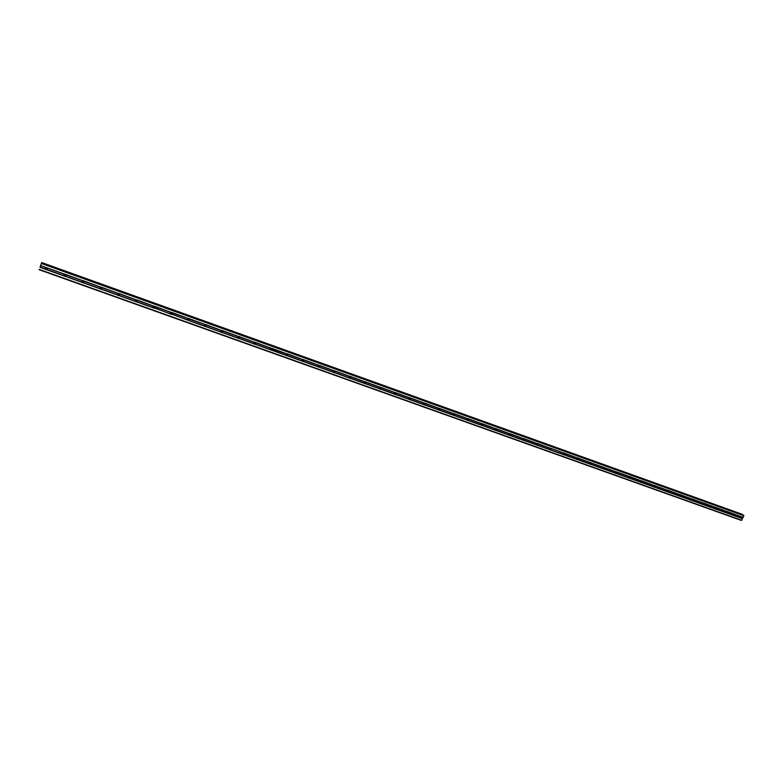 <?xml version="1.0" encoding="UTF-8"?>
<svg xmlns="http://www.w3.org/2000/svg" width="783" height="783" viewBox="0 0 783 783"><rect width="100%" height="100%" fill="white"/><g stroke="black" fill="none" stroke-linecap="round" stroke-linejoin="round"><path stroke-width="1.17" d="M739.553 516.066L738.535 517.387L738.095 516.956L738.849 515.811L743.106 517.338L743.85 515.713L743.361 515.077M727.769 511.847L726.751 513.168L726.301 512.728L727.466 511.602L738.849 515.811M715.877 507.58L714.859 508.921L714.918 507.355L715.574 507.345L727.055 511.593M703.888 503.283L702.86 504.624L702.41 504.183L703.584 503.048L715.163 507.325M691.79 498.947L690.763 500.298L690.312 499.848L691.477 498.702L703.163 503.029M679.595 494.582L678.558 495.933L678.607 494.337L679.272 494.327L691.066 498.693M667.282 490.168L666.245 491.518L665.775 491.068L666.959 489.913L678.851 494.318M654.5 485.45L654.882 485.842L653.815 487.075L653.864 485.47L654.529 485.46L666.539 489.904M641.952 480.958L642.354 481.349L641.277 482.592L640.807 482.132L642.001 480.968L654.108 485.44M629.287 476.416L629.708 476.818L628.632 478.07L628.152 477.61L629.346 476.436L641.571 480.948M616.916 472.12L615.859 473.5L615.389 473.04L616.583 471.865L628.915 476.416M603.703 467.245L603.566 468.811L602.509 468.43L603.018 467.255L603.703 467.285M590.705 462.587L590.568 464.162L589.501 463.781L590.02 462.596L590.734 462.655M577.932 458.143L576.865 459.552L576.895 457.889L577.59 457.889L590.265 462.567M564.7 453.406L563.633 454.815L563.143 454.346L564.357 453.142L577.14 457.859M551.349 448.62L550.273 450.029L549.774 449.54L550.292 448.356L550.997 448.356L563.907 453.122M537.862 443.785L536.786 445.214L536.267 444.666L537.51 443.521L550.537 448.326M524.258 438.911L523.171 440.34L522.643 439.743L523.905 438.646L537.05 443.491M510.526 433.988L509.439 435.426L508.881 434.761L510.164 433.723L523.435 438.617M496.667 429.025L495.57 430.464L495.003 429.73L496.295 428.751L509.694 433.694M482.671 424.004L481.574 425.453L480.997 424.64L482.299 423.73L495.825 428.722M468.537 418.944L467.441 420.402L466.864 419.492L468.165 418.67L481.829 423.701L480.997 424.68M454.277 413.835L453.171 415.293L452.603 414.295L453.905 413.551L467.686 418.641M439.88 408.667L439.977 409.411L438.764 410.145L438.216 409.039L439.498 408.393L453.416 413.522M425.345 403.46L425.414 404.302L424.229 404.938L423.691 403.734L424.954 403.176L439.009 408.354M410.664 398.195L410.703 399.144L409.538 399.682L409.039 398.381L410.272 397.911L424.464 403.147M395.836 392.89L395.836 393.918L394.71 394.378L394.26 392.988L395.444 392.596L409.773 397.881M380.871 387.526L380.812 388.642L379.745 389.024L379.334 387.536L380.469 387.233L394.945 392.567M365.759 382.104L365.651 383.308L364.624 383.611L364.271 382.045L365.348 381.81L379.97 387.203M364.066 383.034L365.123 382.76L365.348 381.81M350.49 376.633L350.324 377.905L349.355 378.15L349.052 376.515L350.079 376.339L364.839 381.781M350.109 376.349L349.825 377.367L348.768 377.563M335.075 371.113L334.85 372.444L333.93 372.639L333.685 370.936L334.664 370.809L349.57 376.3M334.723 370.839L334.38 371.915L333.343 372.033M319.503 365.534L319.229 366.914L318.358 367.061L317.79 366.542L318.172 365.318L319.082 365.23L334.145 370.78M319.19 365.269L318.779 366.395L317.761 366.454M303.775 359.896L303.452 361.325L302.62 361.433L302.052 360.914L302.483 359.642L303.354 359.593L318.564 365.191M303.491 359.651L303.031 360.806L302.023 360.816M287.89 354.2L287.508 355.668L286.735 355.746L286.157 355.218L286.647 353.916L287.459 353.896L302.825 359.554M287.645 353.985L287.126 355.159L286.118 355.11M271.838 348.445L271.417 349.942L270.683 350.011L270.106 349.472L270.624 348.141L271.407 348.141L286.93 353.857M271.632 348.259L271.065 349.453L270.057 349.355M255.63 342.641L255.209 344.148L254.465 344.207L253.888 343.668L254.406 342.328L255.189 342.328L270.869 348.102M255.464 342.474L254.837 343.678L253.829 343.531M239.255 336.768L238.844 338.285L238.081 338.344L237.494 337.806L238.022 336.455L238.815 336.455L254.651 342.288M239.128 336.641L238.453 337.845L237.435 337.639M222.705 330.837L222.303 332.364L221.53 332.423L220.943 331.884L221.462 330.524L222.264 330.524L238.267 336.416M222.626 330.749L221.902 331.943L220.875 331.689M205.998 324.847L205.586 326.384L204.813 326.442L204.216 325.894L204.735 324.534L205.537 324.534L221.706 330.485M205.949 324.798L205.185 325.982L204.138 325.669M188.507 320.433L189.104 318.798L188.703 320.345L187.313 319.846L187.832 318.475L188.644 318.475L204.98 324.485M188.292 319.963L187.225 319.581M172.035 312.681L171.634 314.237L170.841 314.286L170.234 313.738L170.753 312.358L171.575 312.358L188.086 318.427M172.084 312.74L171.232 313.866L170.136 313.415M154.789 306.496L154.398 308.071L153.585 308.12L152.979 307.562L153.497 306.173L154.32 306.173L171.007 312.309M154.877 306.623L153.987 307.709L152.871 307.19M137.358 300.251L136.966 301.827L136.154 301.876L135.537 301.318L136.056 299.918L136.888 299.928L153.742 306.124M137.495 300.447L136.575 301.494L135.43 300.878M119.74 293.938L119.359 295.534L118.536 295.573L117.91 295.015L118.429 293.605L119.261 293.605L136.301 299.879M119.926 294.222L118.967 295.201L117.802 294.496M101.937 287.557L101.555 289.162L100.723 289.201L100.097 288.633L100.615 287.224L101.457 287.224L118.683 293.556M102.152 287.938L101.183 288.849L99.989 288.036M83.947 281.107L83.566 282.722L82.724 282.761L82.098 282.193L82.616 280.774L83.458 280.774L100.87 287.175M84.192 281.596L83.204 282.418L82 281.498M65.762 274.598L65.39 276.213L64.529 276.252L63.893 275.685L64.412 274.246L65.263 274.256L82.861 280.725M66.026 275.195L65.038 275.929L63.824 274.882M46.138 269.675L45.492 269.098L46.011 267.659L46.872 267.659L47.528 268.197L47.009 269.636L46.138 269.675M47.646 268.726L46.226 269.293L45.463 268.197M550.185 448.424L549.764 448.962M524.307 439.048L536.805 443.53L536.257 444.215M523.25 438.637L522.623 439.41M509.576 433.704L508.872 434.555M495.766 428.722L495.003 429.642M467.774 418.621L466.864 419.659M453.572 413.502L452.594 414.599M439.234 408.334L438.196 409.48M424.748 403.128L423.652 404.312M410.135 397.872L408.971 399.085L410.165 397.881M395.836 393.918L395.366 392.577L394.172 393.81M380.812 388.642L380.43 387.223L379.266 388.466M379.197 388.485L380.264 388.094M365.407 381.84L364.212 383.073M364.124 383.093L350.05 378.081M350.197 376.398L349.012 377.631M334.84 370.907L333.675 372.131M319.337 365.367L318.201 366.571M303.667 359.779L302.571 360.943M287.841 354.141L286.813 355.257M271.476 349.12L270.947 349.492M254.837 343.678L255.043 344.207M40.53 265.809L40.726 265.241L40.53 265.809M40.08 267.16L41.528 263.078L40.08 267.16L45.492 269.098M41.568 262.961L743.439 515.106M41.616 262.736L41.382 263.333L41.616 262.736L742.108 514.255M39.15 269.724L741.472 520.46L743.106 517.338M47.371 268.001L64.656 274.197M591.048 462.851L603.262 467.226M604.045 467.5L616.152 471.846M41.401 263.489L743.85 515.713M40.638 265.594L46.266 267.61M47.528 268.197L64.412 274.246M47.009 269.636L63.893 275.685M46.745 269.734L64.04 275.919M65.909 274.784L82.616 280.774M65.39 276.213L82.098 282.193M65.136 276.311L82.235 282.428M84.094 281.303L100.615 287.224M83.566 282.722L100.097 288.633M83.321 282.82L100.244 288.868M102.084 287.743L118.429 293.605M101.555 289.162L117.91 295.015M101.32 289.26L118.057 295.25M119.877 294.124L136.056 299.918M119.359 295.534L135.537 301.318M119.124 295.622L135.684 301.553M137.485 300.437L153.497 306.173M136.966 301.827L152.979 307.562M136.731 301.925L153.116 307.788M153.987 307.709L170.381 313.963M154.917 306.682L170.753 312.358M154.398 308.071L170.234 313.738M171.232 313.866L187.46 320.081M172.162 312.857L187.832 318.475M171.634 314.237L187.313 319.846M189.222 318.975L204.735 324.534M188.703 320.345L204.216 325.894M188.478 320.443L204.353 326.129M206.105 325.023L221.462 330.524M205.586 326.384L220.943 331.884M205.371 326.482L221.08 332.109M222.822 331.013L238.022 336.455M222.303 332.364L237.494 337.806M222.088 332.472L237.641 338.031M239.363 336.944L254.406 342.328M238.844 338.285L253.888 343.668M238.629 338.383L254.025 343.894M255.738 342.807L270.624 348.141M255.209 344.148L270.106 349.472M255.004 344.246L270.243 349.698M271.065 349.453L286.157 355.218M271.946 348.611L286.686 353.896M271.212 350.05L286.304 355.443M287.987 354.366L302.581 359.593M287.469 355.688L302.052 360.914M287.263 355.785L302.199 361.129M303.873 360.053L318.319 365.23M303.344 361.374L317.79 366.542M303.148 361.472L317.937 366.767M319.591 365.69L333.891 370.819M319.072 367.002L333.372 372.121M318.877 367.1L333.519 372.336M335.163 371.269L349.316 376.339M334.635 372.571L348.797 377.641M334.449 372.669L348.944 377.856M350.569 376.789L364.594 381.82M349.864 378.189L364.212 383.327M365.837 382.261L379.716 387.233M365.318 383.553L379.197 388.515M365.132 383.65L379.344 388.73M380.949 387.673L394.701 392.606M380.43 388.955L394.172 393.878M380.244 389.063L394.319 394.094M395.258 393.36L394.143 393.8M395.914 393.037L409.529 397.921M395.395 394.309L409.01 399.183M395.209 394.417L409.147 399.399M410.732 398.351L424.22 403.176M410.214 399.614L423.691 404.439M410.038 399.721L423.838 404.654M424.817 403.137L423.672 404.361M425.414 403.607L438.764 408.393M424.885 404.87L438.245 409.646M424.719 404.968L438.382 409.861M439.332 408.344L438.216 409.558M439.948 408.814L453.171 413.561M439.429 410.067L452.652 414.804M439.253 410.175L452.789 415.019M453.709 413.512L452.623 414.716M454.346 413.972L467.441 418.67M453.827 415.225L466.922 419.913M453.651 415.323L467.069 420.119M467.95 418.621L466.893 419.815M468.606 419.091L481.574 423.74M468.087 420.324L481.056 424.973M467.921 420.432L481.202 425.179M482.054 423.681L481.026 424.866M482.729 424.151L495.58 428.751M482.211 425.375L495.062 429.975M482.044 425.482L495.208 430.19M496.021 428.702L495.022 429.867M496.716 429.162L509.449 433.723M496.197 430.386L508.93 434.947M496.04 430.493L509.077 435.152M510.624 434.301L509.87 433.694L508.891 434.819M510.575 434.125L523.191 438.646M510.056 435.348L522.672 439.86M509.909 435.456L522.819 440.075M523.573 438.597L522.633 439.733M523.788 440.261L536.286 444.734M523.641 440.369L536.433 444.94M537.158 443.481L536.247 444.597M537.911 443.922L550.292 448.356M537.392 445.126L549.774 449.559M537.246 445.233L549.92 449.765M550.615 448.316L549.735 449.413M550.801 448.307L563.662 453.151M550.87 449.951L563.143 454.346M550.723 450.059L563.28 454.551M563.956 453.112L563.094 454.179M564.749 453.533L576.895 457.889M564.23 454.727L576.386 459.083M564.083 454.835L576.523 459.288M577.159 457.859L576.337 458.907M577.971 458.28L590.02 462.596M577.462 459.464L589.501 463.781M577.316 459.572L589.648 463.986M590.255 462.567L589.462 463.585M591.087 462.978L603.018 467.255M590.568 464.162L602.509 468.43M590.431 464.26L602.646 468.635M603.223 467.226L602.46 468.224M604.075 467.637L615.908 471.875M603.566 468.811L615.389 473.04M603.419 468.909L615.526 473.245M616.084 471.846L615.34 472.824M616.955 472.247L628.671 476.446M616.436 473.412L628.152 477.61M616.299 473.519L628.299 477.816M628.818 476.426L628.113 477.376M629.708 476.818L641.326 480.977M629.189 477.982L640.807 482.132M629.062 478.09L640.954 482.338M641.443 480.958L640.768 481.888M642.354 481.349L653.864 485.47M641.835 482.504L653.355 486.625M641.708 482.612L653.492 486.83M653.962 485.46L653.306 486.36M654.882 485.842L666.294 489.923M654.373 486.987L665.775 491.068M654.245 487.095L665.922 491.274M666.362 489.913L665.736 490.794M667.302 490.285L678.607 494.337M666.793 491.43L678.098 495.482M666.666 491.538L678.235 495.678M678.655 494.337L678.058 495.179M679.615 494.699L690.821 498.712M679.096 495.835L690.312 499.848M678.978 495.942L690.449 500.053M690.831 498.712L690.273 499.525M691.81 499.074L702.928 503.058M691.301 500.21L702.41 504.183M691.183 500.317L702.557 504.379M702.909 503.058L702.38 503.841M703.907 503.41L714.918 507.355M703.398 504.536L714.409 508.48M703.281 504.644L714.546 508.676M714.879 507.374L714.38 508.108M715.897 507.697L726.82 511.612M715.388 508.823L726.301 512.728M715.27 508.93L726.448 512.934M726.741 511.651L726.281 512.346M727.779 511.965L738.604 515.84M727.27 513.08L738.095 516.956M727.153 513.188L738.232 517.152M738.506 515.899L738.075 516.535M739.563 516.183L742.989 517.406M739.054 517.299L742.48 518.522M738.937 517.406L742.49 518.669M40.599 265.711L46.011 267.659M41.538 263.088L743.821 515.351M39.258 269.43L741.746 520.294M40.021 267.326L45.639 269.332M41.675 262.589L742.264 514.362M41.685 262.54L742.127 514.265L41.685 262.54M350.324 377.905L349.717 377.249M222.176 332.432L221.902 331.943M287.508 355.668L287.126 355.159M303.452 361.325L303.031 360.806M319.229 366.914L318.779 366.395M334.85 372.444L334.38 371.915M365.651 383.308L365.123 382.76M410.703 399.144L410.096 398.576M425.414 404.302L424.787 403.725M439.977 409.411L439.332 408.834M454.394 414.471L453.719 413.884M468.665 419.492L467.97 418.895M482.788 424.464L482.074 423.867M496.774 429.407L496.04 428.8M524.346 439.165L523.631 438.597M537.931 443.981L537.275 443.472M564.739 453.514L564.191 453.103M577.971 458.231L577.453 457.849M41.577 262.961L743.4 515.087"/></g></svg>
